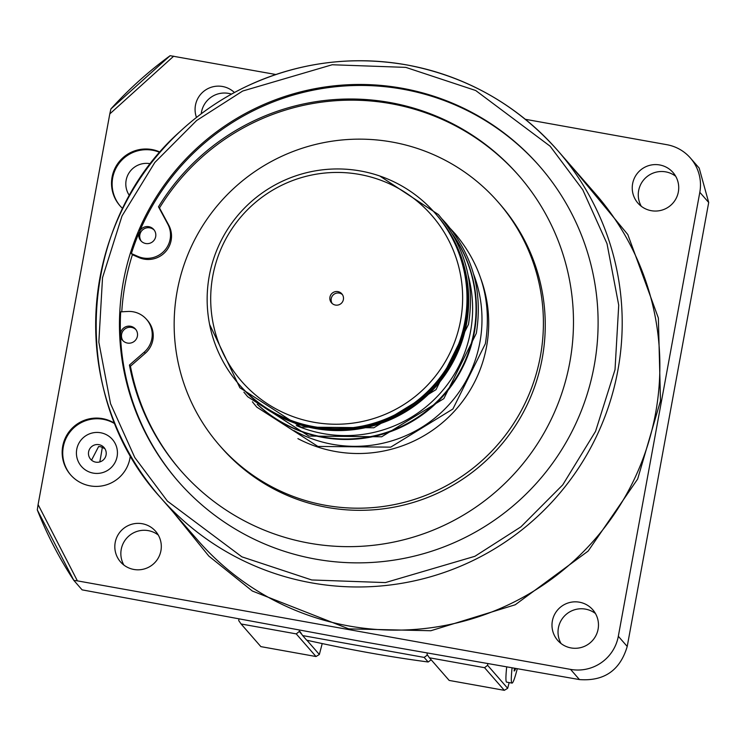 <?xml version="1.0" encoding="UTF-8"?>
<svg xmlns="http://www.w3.org/2000/svg" width="746" height="746" viewBox="0 0 746 746"><rect width="100%" height="100%" fill="white"/><g stroke="black" fill="none" stroke-linecap="round" stroke-linejoin="round"><path stroke-width="1.12" d="M570.494 165.192L627.806 234.542L658.373 318.038L660.49 400.882L637.653 479.035L588.156 551.07L515.244 604.764L430.852 630.734L348.746 628.878L252.307 591.009L208.852 556.106L173.109 511.998M675.69 176.261A23.294 23.201 -41.1 0 0 641.29 206.288M678.347 191.927A23.294 23.201 138.9 0 1 637.933 203.136A23.294 23.201 138.9 0 1 649.346 165.435A23.294 23.201 138.9 0 1 678.347 191.927M595.439 613.51A23.294 23.201 -41.1 0 0 561.039 643.528M598.096 629.167A23.294 23.201 138.9 0 1 557.682 640.376A23.294 23.201 138.9 0 1 569.095 602.675A23.294 23.201 138.9 0 1 598.096 629.167M158.273 535.031A23.294 23.201 -41.1 0 0 123.873 565.058M160.931 550.697A23.294 23.201 138.9 0 1 120.516 561.906A23.294 23.201 138.9 0 1 131.93 524.205A23.294 23.201 138.9 0 1 160.931 550.697M231.493 94.117A23.294 23.201 -41.1 0 0 201.234 113.784M196.487 117.439A23.294 23.201 138.9 0 1 234.412 92.523M122.745 208.582A34.251 34.111 138.9 0 1 160.129 152.128M159.858 152.436A34.251 34.111 -41.1 0 0 120.209 206.036M130.364 455.321A34.251 34.111 138.9 0 1 70.525 474.764A34.251 34.111 138.9 0 1 114.875 423.467M115.043 423.877A34.251 34.111 -41.1 0 0 70.823 475.109M401.991 88.233A239.746 238.785 138.9 0 1 539.405 166.032A239.746 238.785 138.9 0 1 566.662 441.371A239.746 238.785 138.9 0 1 315.567 559.108A239.746 238.785 138.9 0 1 178.154 481.31A239.746 238.785 138.9 0 1 150.897 205.98A239.746 238.785 138.9 0 1 401.991 88.233M539.834 166.517A239.746 238.785 -41.1 0 0 402.831 89.203A239.746 238.785 -41.1 0 0 139.67 231.223L140.677 232.37A239.746 238.785 -41.1 0 0 140.183 233.526L139.185 232.37A239.746 238.785 -41.1 0 0 131.389 253.565L137.898 256.41A23.294 23.201 -41.1 0 0 167.757 224.033L158.488 206.81A224.332 223.436 138.9 0 1 389.971 102.528A224.332 223.436 138.9 0 1 518.554 175.329A224.332 223.436 138.9 0 1 544.058 432.96A224.332 223.436 138.9 0 1 309.105 543.135A224.332 223.436 138.9 0 1 180.513 470.334A224.332 223.436 138.9 0 1 129.44 365.046L144.239 352.14A23.294 23.201 -41.1 0 0 127.79 311.464L120.684 311.856A239.746 238.785 -41.1 0 0 120.46 334.404L121.458 335.56A239.746 238.785 -41.1 0 0 121.514 336.81L120.507 335.653A239.746 238.785 -41.1 0 0 178.574 481.795M37.3 509.919A387.015 385.468 -41.1 0 0 73.826 580.379L37.3 509.919L38.093 504.585L77.397 580.864L73.826 580.379L82.097 589.853L358.546 640.917L579.456 679.578C604.185 681.396 620.112 670.356 627.218 646.456L708.7 202.492L699.179 168.074L690.423 158.04A41.095 40.937 -41.1 0 0 666.868 144.696L525.324 119.295M135.931 329.629A8.56 8.532 -41.1 0 0 121.458 335.56M120.46 334.404A8.56 8.532 138.9 0 1 135.446 329.033A8.56 8.532 138.9 0 1 127.454 343.067A8.56 8.532 138.9 0 1 120.507 335.653M121.514 336.81A8.56 8.532 -41.1 0 0 123.071 340.847M154.198 230.076A8.56 8.532 -41.1 0 0 140.677 232.37M139.67 231.223A8.56 8.532 138.9 0 1 153.723 229.47A8.56 8.532 138.9 0 1 145.731 243.513A8.56 8.532 138.9 0 1 139.185 232.37M140.183 233.526A8.56 8.532 -41.1 0 0 141.348 241.284M519.057 175.897A224.332 223.436 -41.1 0 0 390.969 103.675A224.332 223.436 -41.1 0 0 159.495 207.957L168.764 225.189A23.294 23.201 138.9 0 1 138.905 257.556L132.396 254.712A239.746 238.785 -41.1 0 0 121.766 311.8M146.542 319.344L147.549 320.5A23.294 23.201 138.9 0 1 145.246 353.296L130.447 366.202L129.44 365.046M130.447 366.202A224.332 223.436 -41.1 0 0 181.017 470.913M498.123 202.063L499.969 204.19A184.943 184.206 138.9 0 1 520.997 416.585A184.943 184.206 138.9 0 1 327.298 507.42A184.943 184.206 138.9 0 1 221.282 447.404L219.436 445.278A184.943 184.206 138.9 0 1 198.408 232.883A184.943 184.206 138.9 0 1 392.116 142.048A184.943 184.206 138.9 0 1 498.123 202.063A184.943 184.206 138.9 0 1 519.151 414.468A184.943 184.206 138.9 0 1 325.442 505.294A184.943 184.206 138.9 0 1 219.436 445.278M91.544 460.161L98.621 446.528L100.794 446.77L104.878 448.663M98.948 444.663A8.905 8.868 138.9 0 1 106.081 454.976A8.905 8.868 138.9 0 1 90.63 459.256A8.905 8.868 138.9 0 1 98.948 444.663M117.103 456.552A20.552 20.468 138.9 0 1 93.222 473.113A20.552 20.468 138.9 0 1 76.754 449.306A20.552 20.468 138.9 0 1 100.635 432.755A20.552 20.468 138.9 0 1 117.103 456.552M129.524 195.704A20.552 20.468 138.9 0 1 150.599 163.794M431.169 659.79A87.338 86.984 138.9 0 1 428.157 661.991L424.138 657.394A87.338 86.984 138.9 0 0 427.439 654.979M300.116 631.675A87.338 86.984 138.9 0 0 302.662 635.583L306.671 640.18C348.615 649.552 389.114 656.825 428.157 661.991M302.662 635.583L424.138 657.394M138.663 180.616A8.905 8.868 138.9 0 1 140.117 178.415M102.333 447.199A28.087 1.958 -79.8 0 1 99.796 461.933M159.495 207.957L158.488 206.81M131.389 253.565L132.396 254.712M77.397 580.864L570.569 669.395A41.095 40.937 -41.1 0 0 618.322 636.273L699.813 192.3A41.095 40.937 -41.1 0 0 690.423 158.04M275.843 74.507L170.125 55.689A387.015 385.468 -41.1 0 0 110.893 108.953L170.135 55.67M173.697 56.174L109.793 113.924L110.893 108.953M109.793 113.924L38.093 504.585M302.018 634.632L299.277 631.489L299.416 630.23M322.216 643.537L319.353 654.503L306.895 640.236M299.277 631.489L296.246 633.886L241.098 623.982L238.739 620.625L238.916 619.133M319.353 654.503L316.006 656.527L296.246 633.886M241.098 623.982L260.858 646.623L316.006 656.527M509.164 682.581L507.672 688.306L487.595 665.301L487.772 663.744M487.595 665.301L484.564 667.689L429.416 657.785L427.057 654.428L427.206 653.142M507.672 688.306L504.324 690.33L484.564 667.689M429.416 657.785L449.176 680.427L504.324 690.33M506.683 667.036A54.803 3.823 100.2 0 0 506.441 682.012A54.803 3.823 100.2 0 0 506.637 682.133L512.017 683.094A54.803 3.823 100.2 0 0 517.239 668.864M512.064 667.968A54.803 3.823 100.2 0 0 511.821 682.972A54.803 3.823 100.2 0 0 512.017 683.094M515.654 668.584A42.466 2.965 -79.8 0 1 514.19 670.962A42.466 2.965 -79.8 0 1 514.125 670.943L514.498 668.388M297.906 438.629A130.149 129.627 -41.1 0 0 486.569 346.61A130.149 129.627 -41.1 0 0 480.918 278.92M294.008 430.638A126.717 126.214 -41.1 0 0 479.911 342.228A126.717 126.214 -41.1 0 0 473.524 273.978M257.184 404.257A130.149 129.627 -41.1 0 0 386.838 432.904A130.149 129.627 -41.1 0 0 474.307 332.567A130.149 129.627 -41.1 0 0 452.374 233.918M452.757 234.561A130.149 129.627 138.9 0 1 473.906 332.101A130.149 129.627 138.9 0 1 387.081 432.232A130.149 129.627 138.9 0 1 257.771 404.724M296.321 425.584A126.717 126.214 -41.1 0 0 470.54 331.494A126.717 126.214 -41.1 0 0 468.208 275.582M240.184 385.71L240.706 386.307A130.149 129.627 -41.1 0 0 373.037 425.845A130.149 129.627 -41.1 0 0 466.548 323.671A130.149 129.627 -41.1 0 0 436.811 215.156L436.289 214.559A130.149 129.627 138.9 0 1 466.026 323.074A130.149 129.627 138.9 0 1 372.515 425.248A130.149 129.627 138.9 0 1 240.184 385.71A130.149 129.627 138.9 0 1 239.802 385.272M239.018 384.376L239.419 384.833A130.149 129.627 -41.1 0 0 371.75 424.371A130.149 129.627 -41.1 0 0 465.262 322.197A130.149 129.627 -41.1 0 0 435.524 213.682L435.123 213.225A130.149 129.627 138.9 0 1 464.861 321.74A130.149 129.627 138.9 0 1 313.609 426.609A130.149 129.627 138.9 0 1 239.018 384.376A130.149 129.627 138.9 0 1 209.281 275.861A130.149 129.627 138.9 0 1 360.532 170.993A130.149 129.627 138.9 0 1 435.123 213.225M313.926 422.264A126.195 125.692 138.9 0 1 212.769 276.095A126.195 125.692 138.9 0 1 359.413 174.415A126.195 125.692 138.9 0 1 460.571 320.584A126.195 125.692 138.9 0 1 313.926 422.264M342.423 294.614A6.854 6.826 -41.1 0 0 332.203 303.529M329.946 297.132A6.854 6.826 -41.1 0 0 338.47 304.928A6.854 6.826 -41.1 0 0 341.827 293.831A6.854 6.826 -41.1 0 0 329.946 297.132M406.458 64.865C466.614 76.251 516.997 104.785 557.635 150.459A263.72 262.667 138.9 0 0 406.467 64.874C350.508 55.269 296.805 62.617 245.359 86.928C221.32 98.537 199.518 113.429 179.963 131.594C76.745 223.035 67.42 396.023 160.25 497.265L197.914 540.421A263.72 262.667 -41.1 0 0 349.072 626.006A263.72 262.667 -41.1 0 0 625.279 496.482A263.72 262.667 -41.1 0 0 595.299 193.615L557.635 150.459A263.72 262.667 138.9 0 1 587.615 453.326A263.72 262.667 138.9 0 1 311.408 582.84A263.72 262.667 138.9 0 1 160.25 497.265A263.72 262.667 138.9 0 1 130.261 194.398A263.72 262.667 138.9 0 1 406.449 64.874M405.815 67.382L475.687 90.508L550.156 146.235L582.775 189.81L607.011 243.653L618.723 305.17L615.021 369.671L595.56 431.347L562.745 484.872L520.913 526.853L474.894 556.302L385.374 582.589L311.744 579.968L241.872 556.833L167.402 501.107L134.784 457.54L110.548 403.698L98.836 342.181L102.528 277.68L121.999 216.004L154.814 162.479L196.646 120.498L242.664 91.04L332.184 64.753L405.815 67.382M168.764 225.189L167.757 224.033M137.898 256.41L138.905 257.556M144.239 352.14L145.246 353.296M570.569 669.395L579.456 679.578M618.322 636.273L627.218 646.456M699.813 192.3L708.7 202.492M442.182 219.119L446.201 223.52C472.936 255.514 482.97 292.134 476.302 333.369L443.842 398.634L381.682 436.774L308.863 436.074L247.719 396.741L243.895 392.163M450.593 228.826L455.256 233.89C481.981 265.884 492.015 302.503 485.357 343.738L452.897 409.004L390.727 447.143L317.908 446.444L256.764 407.111L252.381 401.805M379.742 175.981L438.359 214.531C465.084 246.534 475.118 283.154 468.46 324.389L436 389.654L373.839 427.784L301.02 427.085L239.876 387.752L209.607 324.463"/></g></svg>
